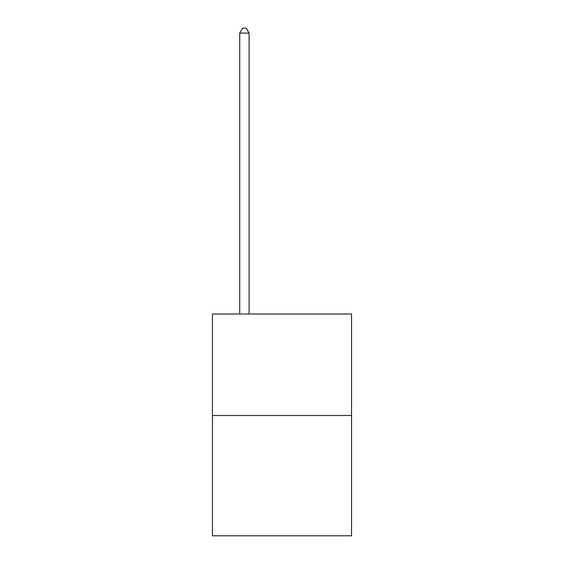 <?xml version="1.0" encoding="UTF-8"?>
<svg xmlns="http://www.w3.org/2000/svg" width="564" height="564" viewBox="0 0 564 564"><rect width="100%" height="100%" fill="white"/><g stroke="black" fill="none" stroke-linecap="round" stroke-linejoin="round"><path stroke-width="0.85" d="M351.548 415.499L351.548 313.993L212.452 313.993L212.452 535.8L351.548 535.8L351.548 415.499L212.452 415.499M249.105 313.993L249.105 33.086L239.707 33.086L239.707 313.993M239.707 33.086L242.527 28.2L246.285 28.2L249.105 33.086"/></g></svg>
